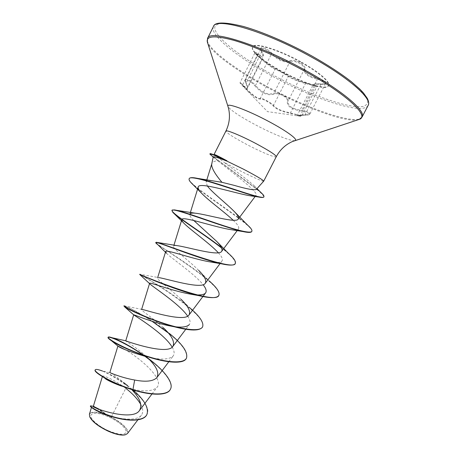 <?xml version="1.0" encoding="UTF-8"?>
<svg xmlns="http://www.w3.org/2000/svg" width="458" height="458" viewBox="0 0 458 458"><rect width="100%" height="100%" fill="white"/><g stroke="black" fill="none" stroke-linecap="round" stroke-linejoin="round"><path stroke-width="0.34" stroke-dasharray="2.29 1.72" d="M269.705 52.235L271.474 53.97C278.149 60.433 284.315 62.969 289.977 61.578C292.416 60.748 295.57 61.332 299.435 63.319C303.082 65.471 304.696 67.515 304.278 69.444C303.912 73.715 308.331 77.001 317.549 79.297L319.959 79.869C323.932 81.14 325.81 82.354 325.581 83.505C325.077 84.215 323.48 84.495 320.783 84.346C316.175 84.054 313.621 84.198 313.129 84.782C313.003 85.108 313.759 85.554 315.413 86.11L301.816 82.457C295.238 80.179 290.716 78.169 288.265 76.423C286.273 74.814 275.613 68.986 275.138 69.25C274.039 69.055 270.741 66.788 265.251 62.454L262.05 59.878C257.751 56.254 255.409 53.947 255.026 52.951L257.774 54.519C260.734 56.683 262.52 57.33 263.132 56.466L263.132 56.466C263.493 55.647 262.995 54.118 261.644 51.868L260.934 48.892C262.342 47.598 265.262 48.714 269.705 52.235M272.121 53.489C266.19 47.042 257.528 45.319 261.592 51.25C264.329 56.615 263.104 57.462 257.9 53.786C251.934 49.498 255.845 54.342 262.474 59.546L263.797 60.628C269.836 65.586 273.552 68.202 274.937 68.471L288.992 76.16C292.29 78.433 297.74 80.722 305.354 83.018L316.238 86.138C317.984 86.488 317.921 86.327 316.037 85.663C311.995 84.261 313.707 83.694 321.167 83.974C329.497 84.907 326.829 80.442 317.703 78.553C308.858 76.446 304.65 73.314 305.068 69.158C305.497 67.149 303.751 64.99 299.835 62.689C295.696 60.553 292.336 59.901 289.754 60.731C284.321 62.162 278.447 59.746 272.121 53.489L271.474 53.97L255.553 85.411L253.829 83.619C249.507 79.938 246.667 78.684 245.311 79.852L246.026 82.806C247.234 85.28 247.675 86.911 247.343 87.701L247.343 87.707C246.782 88.394 245.196 87.369 242.585 84.621L240.084 82.589L250.125 92.339C255.398 97.096 258.822 99.065 260.407 98.252C261.146 97.348 271.886 103.13 273.529 105.317C275.43 107.991 279.815 110.223 286.679 112.021L301.776 115.874L297.425 115.353L305.148 114.74C307.845 114.838 309.431 114.569 309.9 113.939C310.06 112.914 308.114 111.861 304.06 110.784L301.61 110.309C291.986 108.952 287.487 105.861 288.116 101.041C288.546 99.134 286.926 97.119 283.267 94.989C279.386 93.031 276.237 92.47 273.821 93.312C267.89 95.298 261.799 92.665 255.553 85.411L254.894 85.835C261.501 93.289 267.89 96.054 274.061 94.13C276.334 93.277 279.277 93.753 282.889 95.567C286.29 97.548 287.779 99.466 287.349 101.31C286.8 106.245 291.523 109.479 301.519 111.025C310.329 113.109 311.423 114.483 304.81 115.135C299.12 115.25 296.481 115.462 296.887 115.771L299.629 116.137C304.461 116.893 296.939 114.626 290.624 113.407C281.842 111.718 275.899 109.107 272.802 105.569C271.749 104.315 269.625 102.815 266.436 101.081C263.298 99.409 261.358 98.722 260.608 99.008C258.18 99.586 253.532 96.489 246.662 89.722L242.431 85.291C247.566 90.26 248.768 89.631 246.043 83.402C242.746 77.952 250.097 79.892 254.894 85.835M300.437 62.088C278.04 49.578 253.835 42.394 252.455 47.231C251.677 49.161 253.692 52.229 258.507 56.437C264.123 61.235 271.663 66.238 281.138 71.448C294.866 78.856 306.986 83.866 317.48 86.482C323.714 87.907 327.378 87.736 328.483 85.972C330.693 82.635 318.596 72.038 300.437 62.088M300.637 61.698C278.241 49.183 254.03 42.01 252.644 46.865C250.52 50.655 263.888 61.641 281.315 71.093C302.32 82.738 326.554 90.484 328.672 85.6C330.888 82.257 318.797 71.648 300.637 61.698M108.369 430.726C119.361 435.129 125.32 435.403 126.253 431.545C124.977 426.81 119.143 421.91 108.752 416.843C98.298 412.521 92.293 412.108 90.741 415.606C90.278 419.173 98.573 426.375 108.369 430.726M125.355 434.762C132.173 432.959 122.114 422.167 108.764 416.368C97.588 411.204 87.587 411.124 89.682 416.614M127.456 433.577C130.152 430.48 121.983 422.345 111.265 417.089L108.729 416.099L99.501 409.372M256.234 189.457C256.795 188.805 256.039 187.505 253.967 185.553C249.152 181.345 242.345 175.969 233.54 169.414L224.117 162.372L234.278 167.817C248.436 175.196 263.453 182.044 263.716 181.162M213.233 156.922L217.768 160.769C214.384 161.016 212.386 162.063 211.762 163.907L211.728 164.016M105.586 378.915C103.422 377.547 102.386 376.648 102.489 376.213C102.644 374.81 114.386 379.716 125.767 388.321L111.265 417.089M109.828 372.646L102.403 370.991C108.38 373.27 115.416 377.14 123.517 382.619L126.15 384.314C116.859 377.049 111.414 373.161 109.828 372.646L109.811 372.623M146.108 356.507L145.192 355.522C135.751 347.021 125.423 341.055 125.75 340.821L125.755 340.792M163.208 327.642C153.281 318.161 140.961 310.392 141.574 309.556L141.642 309.333M181.03 299.28C170.88 289.198 156.63 279.632 157.529 278.046L159.224 277.691L139.839 274.25M198.755 270.46C188.604 260.133 172.345 248.683 173.616 246.29C173.84 245.654 174.939 245.425 176.903 245.614M193.803 220.504C190.849 217.607 189.52 215.529 189.818 214.275L190.356 212.535M207.4 186.005L206.077 182.278C206.592 180.876 208.98 180.4 213.233 180.853M217.768 160.769C229.59 170.399 259.474 192.612 256.051 195.285C255.289 196.156 252.919 196.259 248.94 195.589M233.196 220.258C237.696 224.449 239.465 227.323 238.504 228.874C237.45 230.105 234.238 230.248 228.857 229.309M218.34 252.776C221.884 256.606 223.098 259.36 221.981 261.037C220.412 262.778 215.993 262.989 208.716 261.667M166.466 253.182C170.863 258.031 194.719 273.924 203.089 284.693M187.666 316.14C190.167 319.798 190.717 322.621 189.309 324.596L185.988 329.01M172.174 347.164C174.389 350.891 174.716 353.839 173.164 356.003C168.825 359.954 159.521 360.085 145.255 356.393M124.152 349.191C137.932 356.456 164.737 378.692 157.14 387.17C152.88 391.384 144.15 391.974 130.948 388.945L121.565 386.123M140.801 404.477C143.171 408.845 143.377 412.4 141.413 415.148C137.228 421.658 117.58 419.413 103.811 413.837M93.38 408.782L91.594 407.042C92.819 406.172 98.115 408.977 107.475 415.463C97.331 411.456 91.308 411.049 89.413 414.25M127.444 385.459L133.083 390.016M98.962 409.16L108.729 416.099M95.115 370.098C98.356 364.396 156.218 400.378 146.778 414.765M90.403 406.097C90.707 405.691 92.207 406.097 94.892 407.311M96.26 407.986C99.569 409.664 103.227 412.08 107.241 415.223L108.666 416.047M132.797 389.924L130.948 388.945M210.228 153.607L214.132 154.449L224.117 162.372M145.592 356.439L143.829 355.179M165.75 330.166L169.3 333.413C152.709 319.816 129.952 307.627 125.028 306.059L142.157 309.413M183.143 301.461L189.732 307.759C171.126 291.626 140.377 274.726 139.862 274.285M200.581 272.396L209.415 281.103C191.043 264.667 154.449 243.564 155.886 242.385M228.611 253.497L221.386 247.475M247.446 224.947C232.595 211.665 185.61 182.868 189.297 178.546M260.911 192.503C256.285 188.581 249.662 183.498 241.028 177.246L210.451 154.609M170.405 389.3C173.714 382.842 163.735 370.562 149.56 359.736M144.963 356.318L142.885 354.853M186.412 358.248C187.894 352.145 181.837 343.7 168.235 332.903M152.01 321.247C137.142 311.543 123.969 305.412 123.792 306.116M202.55 326.932C209.02 315.425 144.699 276.632 139.988 274.731M218.821 295.364C223.968 286.353 165.996 250.703 156.922 244.017M235.172 263.659C235.933 260.814 231.433 255.61 221.661 248.047M251.728 231.542C255.266 227.094 208.579 198.423 193.345 184.935M263.825 196.814C263.304 194.587 257.728 189.686 247.108 182.107L210.703 154.838M210.01 153.67L210.577 154.357L214.642 155.136M304.81 115.135L321.167 83.974M317.703 78.553L301.519 111.025M299.629 116.137L300.202 115.702L315.413 86.11L316.037 85.663M305.068 69.158L304.278 69.444L288.116 101.041L287.349 101.31M290.624 113.407L290.504 112.771L305.44 83.631L305.354 83.018M289.754 60.731L289.977 61.578L273.821 93.312L274.061 94.13M272.802 105.569L273.529 105.317L288.265 76.423L288.992 76.16M260.608 99.008L260.407 98.252L275.138 69.25L274.937 68.471M261.592 51.25L261.644 51.868L246.043 83.402M246.662 89.722L262.05 59.878L262.474 59.54L263.464 60.359M257.9 53.786L242.431 85.291M368.118 105.454C362.954 115.382 313.615 98.951 272.384 76.2C237.828 57.525 209.254 34.86 213.399 26.621M312.053 56.145C330.487 66.553 346.042 77.087 356.427 86.058C362.358 91.686 366.119 96.392 367.717 100.176C368.077 103.348 366.48 105.449 362.925 106.479C348.292 108.861 308.148 94.199 273.123 75.078C238.068 56.036 209.941 33.268 215.46 25.465L219.966 23.318C224.93 22.923 231.845 23.753 240.725 25.82C259.898 30.961 286.971 42.394 312.053 56.145M362.072 117.03C357.349 126.116 308.383 109.124 267.14 86.522C232.595 67.944 203.793 45.852 207.583 38.317M358.27 119.71C345.95 122.99 303.351 107.12 266.842 87.203C237.078 71.15 211.373 52.567 207.651 42.966M294.912 140.583C291.38 141.579 272.138 133.753 254.831 124.49C239.408 116.172 230.471 110.172 228.004 106.491M276.271 156.716C275.848 158.216 260.499 151.764 246.278 144.236C233.277 137.286 226.487 132.894 225.909 131.057M210.44 154.627L213.777 157.626M309.9 113.939L325.581 83.505C326.044 83.814 324.55 83.963 321.11 83.951C314.526 83.665 315.047 84.043 313.942 84.198L313.129 84.782L297.07 115.634L304.856 115.153C310.032 114.947 308.95 114.655 309.9 113.939M316.215 86.133L317.354 86.31L316.81 86.631L301.776 115.874C302.103 116.246 301.398 116.338 299.669 116.137L267.518 111.649L240.198 83.345L240.084 82.589L255.049 52.573C255.261 52.618 253.6 52.069 262.474 59.54M252.644 46.865L252.455 47.231M263.797 60.628L258.507 56.437M102.363 376.619L102.489 376.213M151.999 393.966L157.14 387.17M168.825 361.751L173.164 356.003M157.529 278.046L157.707 277.474M220.092 263.556L221.981 261.043M173.605 246.29L173.937 245.213M237.227 230.592L238.509 228.88M255.541 195.967L256.051 195.285M206.077 182.278L206.804 179.92M141.413 415.148L137.824 419.889M91.594 407.042L91.468 407.46M253.967 185.553L256.99 188.622M157.787 242.528L156.338 242.259M176.708 210.325L174.24 209.89M198.205 178.483L194.719 177.864M316.238 86.138L317.48 86.482M328.672 85.6L328.483 85.972M245.311 79.852L260.934 48.886L261.713 51.359C263.19 53.792 263.665 55.492 263.132 56.466L247.343 87.707C246.982 86.94 248.471 89.047 245.935 83.293C245.047 80.992 244.841 79.847 245.305 79.858"/><path stroke-width="0.69" d="M89.682 416.614L89.837 417.015C92.407 421.852 98.584 426.598 108.357 431.253C115.593 434.373 121.112 435.587 124.908 434.882L125.355 434.762M89.413 414.25L89.711 416.683C92.327 421.583 98.584 426.387 108.489 431.098C115.828 434.264 121.433 435.495 125.286 434.779L127.456 433.577L137.824 419.889M234.067 185.33C246.748 189.017 254.133 190.391 256.234 189.457L263.722 181.156C263.195 180 256.365 175.964 243.238 169.054L227.065 161.182C218.351 157.758 213.743 156.338 213.233 156.922L211.682 164.239C211.459 167.897 214.882 173.925 221.953 182.318L234.067 185.33M211.762 163.907L211.682 164.239M99.501 409.372L93.363 406.303C91.388 407.735 132.156 421.904 139.461 410.545C142.49 405.153 140.051 398.323 132.144 390.044M145.255 356.393C130.37 351.899 121.364 348.544 118.238 346.328L117.895 346.065L109.811 372.623C109.468 372.428 121.227 377.713 134.663 380.014C145.713 382.161 153.104 381.377 156.825 377.655C159.361 373.093 156.785 366.961 149.096 359.261M125.75 340.821L125.778 340.798C125.32 340.866 167.25 355.66 172.843 346.454C175.088 341.954 171.876 335.68 163.208 327.642L165.75 330.166M141.574 309.556L142.157 309.413C145.936 310.06 184.551 322.787 188.988 315.001C190.883 311.492 188.227 306.247 181.03 299.28L183.143 301.461M159.224 277.691C166.351 278.624 201.789 289.84 205.253 283.302C206.816 280.599 204.646 276.317 198.755 270.46L200.581 272.396M157.787 242.528L176.903 245.614C186.749 246.736 218.993 256.738 221.661 251.345C222.886 249.324 221.145 245.929 216.439 241.166L193.803 220.504M189.818 214.275C190.19 213.233 191.971 212.867 195.154 213.176C207.148 214.447 236.225 223.475 238.189 219.13C239.122 217.659 237.759 215.071 234.112 211.373C226.664 203.713 211.814 192.183 207.4 186.005M198.205 178.483L221.953 182.318M193.345 184.935L191.284 182.925C189.48 181.024 188.776 179.656 189.165 178.82C189.595 173.055 243.181 193.705 258.69 197.026L248.94 195.589C233.277 192.761 198.337 181.379 198.217 187.104C197.867 188.364 198.886 190.293 201.28 192.892C207.915 200.198 224.615 212.037 233.196 220.258M221.661 248.047C204.76 234.725 177.904 217.934 172.861 212.375L171.933 210.52C171.086 206.375 222.067 226.968 243.026 231.576L228.857 229.309C212.008 226.292 181.608 215.655 181.82 219.634C181.62 220.298 182.181 221.346 183.498 222.783C189.24 229.092 209.747 243.307 218.34 252.776M221.363 263.791L208.711 261.667C190.997 258.455 165.315 248.94 165.647 251.608L166.466 253.182L155.749 242.654C154.466 240.284 197.409 258.507 221.363 263.791C229.469 265.571 234.072 265.526 235.172 263.659L235.309 263.39C236.07 261.472 233.838 258.175 228.611 253.497L216.439 241.166M203.089 284.693C206.014 288.374 206.844 291.122 205.585 292.943C204.486 294.311 202.087 294.969 198.383 294.923M139.988 274.731L139.747 274.514C139.45 274.268 173.788 289.788 198.549 295.593L188.141 293.704C170.382 290.257 149.182 281.796 149.6 283.336L149.829 283.834C152.211 286.582 179.525 303.894 187.666 316.14M189.309 324.596C186.2 327.688 178.78 327.928 167.05 325.329C150.098 321.648 133.215 314.222 133.684 314.823C133.169 314.795 164.153 333.172 172.174 347.164M117.895 346.065L124.152 349.191M121.565 386.123C114.408 383.518 109.084 381.113 105.586 378.915L121.565 386.123M125.767 388.321C132.539 393.554 137.549 398.941 140.801 404.477M103.811 413.837C98.974 411.919 95.499 410.231 93.38 408.782M134.663 380.014L132.934 389.655C110.521 382.63 93.449 371.621 95.241 369.841C95.796 369.034 98.178 369.423 102.403 370.991M123.517 382.619L127.444 385.459M133.083 390.016C144.528 400.006 149.113 408.215 146.846 414.639C143.629 421.205 128.435 421.154 114.048 416.992C99.586 412.858 89.802 406.767 90.535 405.84L93.094 406.235M93.38 406.343L98.962 409.16M132.797 389.924C151.335 395.598 167.491 395.804 170.336 389.426L170.473 389.168C167.622 395.54 151.472 395.328 132.934 389.655L132.797 389.924C110.384 382.905 93.317 371.89 95.115 370.098L95.241 369.841M146.778 414.765L146.715 414.891C143.497 421.463 128.303 421.417 113.916 417.255C99.455 413.122 89.671 407.025 90.403 406.097L90.535 405.84M94.892 407.311L96.26 407.986M226.939 160.947L227.013 160.804C219.268 156.607 214.974 154.489 214.132 154.455M170.473 389.168C174.177 382.43 162.853 369.119 147.528 357.853L145.592 356.439M143.829 355.179C130.473 346.208 119.996 340.426 112.405 337.827C109.834 336.956 108.414 336.739 108.145 337.185C107.08 338.577 122.75 347.868 143.491 355.065C164.204 362.307 183.601 364.396 186.48 358.116C188.158 352.236 182.433 344.004 169.3 333.413M125.028 306.059L123.923 305.852C123.282 306.391 139.427 314.921 160.266 322.14C181.082 329.399 200.169 332.279 202.619 326.806C203.999 322.598 199.705 316.249 189.732 307.759M139.701 274.514L139.839 274.25C136.913 273.689 216.268 306.494 218.895 295.233C219.96 292.313 216.8 287.601 209.415 281.103M155.749 242.654L156.338 242.259C160.26 242.356 234.141 272.229 235.309 263.39M221.386 247.475C201.652 232.046 170.101 212.747 172.065 210.251L174.24 209.89C179.971 210.491 198.761 217.304 217.481 223.641C236.225 229.99 250.732 233.906 251.866 231.273C252.352 230.116 250.881 228.01 247.446 224.947L234.112 211.373M189.165 178.82L189.297 178.546C189.772 177.658 191.576 177.435 194.719 177.864C212.289 180.452 264.833 201.331 263.911 196.688C264.22 195.955 263.218 194.558 260.911 192.503L256.99 188.622M149.56 359.736L144.963 356.318M142.885 354.853C126.024 343.088 108.615 335.691 108.014 337.449C107.779 337.941 108.947 339.052 111.529 340.786C118.88 345.693 130.971 351.034 147.797 356.811C166.987 363.017 183.824 364.242 186.343 358.379L186.412 358.248M168.235 332.903L152.01 321.247M123.923 305.852L124.679 306.917C128.446 309.694 152.783 321.11 174.298 326.772C190.288 330.968 199.682 331.065 202.488 327.064L202.55 326.932M198.549 295.593C210.245 298.341 216.983 298.307 218.758 295.496L218.821 295.364M156.922 244.017L155.909 243.078M243.026 231.576C248.196 232.693 251.099 232.681 251.728 231.542L251.866 231.273M258.69 197.026C261.724 197.65 263.419 197.627 263.774 196.957L263.825 196.814M210.703 154.838L209.873 153.945C210.697 153.63 216.428 156.041 227.065 161.182M227.013 160.804C217.527 156.218 211.934 153.819 210.228 153.607L209.873 153.945M311.761 57.239C349.357 77.946 372.652 99.065 368.118 105.454C369.096 103.943 368.839 101.596 367.339 98.407L363.429 92.911L359.828 89.11L351.366 81.707C340.895 73.532 327.814 65.007 312.11 56.134C288.334 42.955 261.833 31.613 243.141 26.404C224.466 21.829 214.55 21.904 213.399 26.621C215.523 16.803 264.776 30.881 311.761 57.239M207.651 42.966L207.337 41.987L207.583 38.317C209.346 29.249 258.146 44.037 305.131 70.189C342.721 90.758 366.303 111.231 362.072 117.03L368.118 105.454M228.004 106.491L207.337 41.987C206.06 35.821 214.836 35.255 233.666 40.287C252.335 45.64 279.827 57.508 304.576 71.122C346.941 94.268 369.961 116.326 359.244 119.389L358.27 119.71M214.086 154.443L225.909 131.057C229.332 123.946 230.265 116.63 228.708 109.107L227.918 106.21C226.349 102.34 247.893 110.241 269.167 121.702C286.588 130.959 298.21 139.53 295.192 140.486L294.912 140.583M225.909 131.057C226.063 129.499 241.337 135.808 256.182 143.68C269.293 150.734 275.991 155.079 276.271 156.716C280.01 149.766 285.38 144.711 292.387 141.551L359.244 119.389L362.072 117.03M124.908 434.882L125.286 434.779M263.722 181.156L276.271 156.716M93.352 406.298L102.363 376.619M139.467 410.545L151.999 393.966M156.825 377.655L168.825 361.751M125.755 340.792L133.684 314.823L124.679 306.917M172.843 346.454L185.988 329.01M141.642 309.333L149.6 283.336M188.988 315.001L205.585 292.948M157.707 277.474L165.647 251.608M205.258 283.302L220.092 263.556M173.937 245.213L181.815 219.628M221.661 251.35L237.227 230.592M190.356 212.535L198.205 187.099M238.194 219.136L255.541 195.967M206.804 179.92L211.728 164.016M91.468 407.46L89.407 414.25M94.027 406.441L93.369 406.292M207.583 38.317L213.399 26.621M146.108 356.507L147.528 357.853M125.778 340.798L112.405 337.827M195.154 213.176L176.708 210.325M201.274 192.892L191.284 182.925M183.498 222.783L172.861 212.375M149.829 283.834L139.747 274.514M167.05 325.335L174.298 326.772M145.255 356.398L147.797 356.811M118.238 346.328L111.529 340.786M213.193 157.083L209.947 154.157M89.837 417.015L89.711 416.683"/></g></svg>
